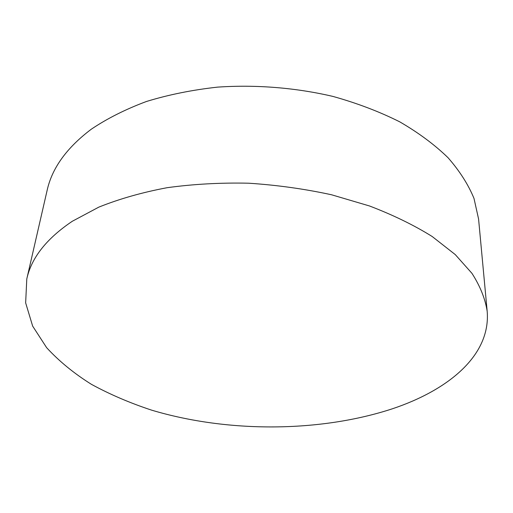 <?xml version="1.0" encoding="UTF-8"?>
<svg xmlns="http://www.w3.org/2000/svg" width="513" height="513" viewBox="0 0 513 513"><rect width="100%" height="100%" fill="white"/><g stroke="black" fill="none" stroke-linecap="round" stroke-linejoin="round"><path stroke-width="0.77" d="M392.58 408.726C320.83 432.324 228.554 433.152 151.713 410.176C130.097 403.058 110.006 394.452 91.449 384.346C74.039 373.458 59.104 361.242 46.651 347.692L32.659 326.114L25.65 302.869L26.785 278.976C31.389 257.815 46.568 238.571 72.327 221.25L98.797 207.137C119.362 198.877 142.139 192.401 167.123 187.7C193.375 184.096 220.545 182.596 248.632 183.205C276.892 185.039 304.536 188.899 331.571 194.78L369.495 205.969C393.189 215.03 414.094 225.213 432.202 236.525L455.249 254.576L471.979 273.371C480.181 286.196 485.247 298.835 487.183 311.276C490.845 355.092 448.933 389.816 392.58 408.726M487.126 310.718L478.571 218.968L473.999 198.435C468.318 184.59 459.661 171.015 448.041 157.715C434.716 144.762 418.627 132.809 399.774 121.857C379.492 111.687 357.26 103.222 333.078 96.457C295.841 87.717 256.077 84.498 217.557 87.127C192.304 89.91 168.597 94.693 146.449 101.484C125.531 109.288 107.14 118.535 91.269 129.225C66.748 147.738 52.037 168.097 47.138 190.31L26.785 278.976"/></g></svg>

